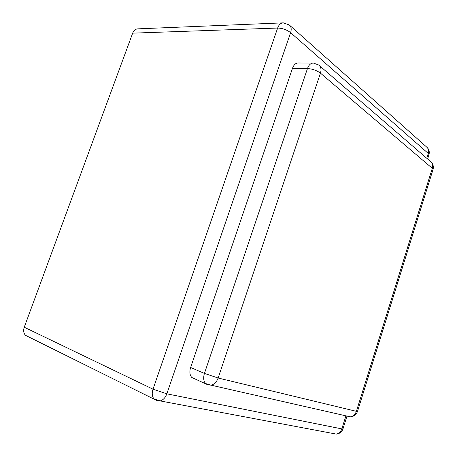 <?xml version="1.0" encoding="UTF-8"?>
<svg xmlns="http://www.w3.org/2000/svg" width="457" height="457" viewBox="0 0 457 457"><rect width="100%" height="100%" fill="white"/><g stroke="black" fill="none" stroke-linecap="round" stroke-linejoin="round"><path stroke-width="0.69" d="M312.634 63.1L298.518 62.992C295.89 62.866 293.88 64.643 292.474 68.339L190.632 367.508C189.341 371.781 189.724 375.1 191.786 377.471L195.316 379.024M28.225 336.883L25.432 335.289C23.575 333.159 23.181 330.468 24.25 327.229L132.679 33.15L277.639 28.048C282.466 28.191 286.79 29.728 290.606 32.658L428.266 153.432L426.752 158.265M282.683 22.879L138.123 28.842C135.643 28.9 133.827 30.333 132.679 33.15M318.769 65.06C320.974 66.791 321.534 69.487 320.448 73.143L432.299 168.319L356.386 411.334L218.143 378.019L320.448 73.143C316.781 70.424 312.457 68.893 307.47 68.55C308.886 64.785 310.897 62.975 313.508 63.106L318.769 65.06M319.517 65.705L430.403 161.412C432.465 163.058 433.099 165.36 432.299 168.319L433.03 169.501C433.784 166.605 433.127 164.092 431.048 161.961M432.973 169.69L357.483 411.483L356.386 411.334C355.249 414.522 353.232 416.356 350.325 416.841L210.997 385.165C214.247 384.446 216.629 382.063 218.143 378.019L204.445 373.403L307.47 68.55L292.474 68.339M25.432 335.289L156.78 400.498L160.099 400.909C163.103 400.132 165.343 397.767 166.828 393.825L290.606 32.658C291.686 29.157 291.246 26.592 289.287 24.964L283.323 22.85C280.832 22.901 278.936 24.632 277.639 28.048L153.009 389.187L166.828 393.825L341.83 428.894L345.926 415.841M348.468 416.418L350.325 416.841C353.849 416.561 356.237 414.773 357.483 411.483L357.494 411.437M191.786 377.471L207.758 384.771L210.997 385.165L205.553 383.52C203.502 381.127 203.137 377.756 204.445 373.403L190.632 367.508M334.107 433.687L336.283 434.093C338.934 433.59 340.779 431.854 341.83 428.894L342.973 428.894M289.864 25.478L426.627 147.028C428.466 148.576 429.014 150.713 428.266 153.432L428.974 154.66L427.615 159.007M428.923 154.832L428.974 154.66C429.7 151.901 429.083 149.502 427.129 147.468M346.989 416.081L342.95 428.957C341.785 432.048 339.562 433.762 336.283 434.093L160.099 400.909L153.918 398.824C152.055 396.408 151.753 393.197 153.009 389.187L24.25 327.229"/></g></svg>
